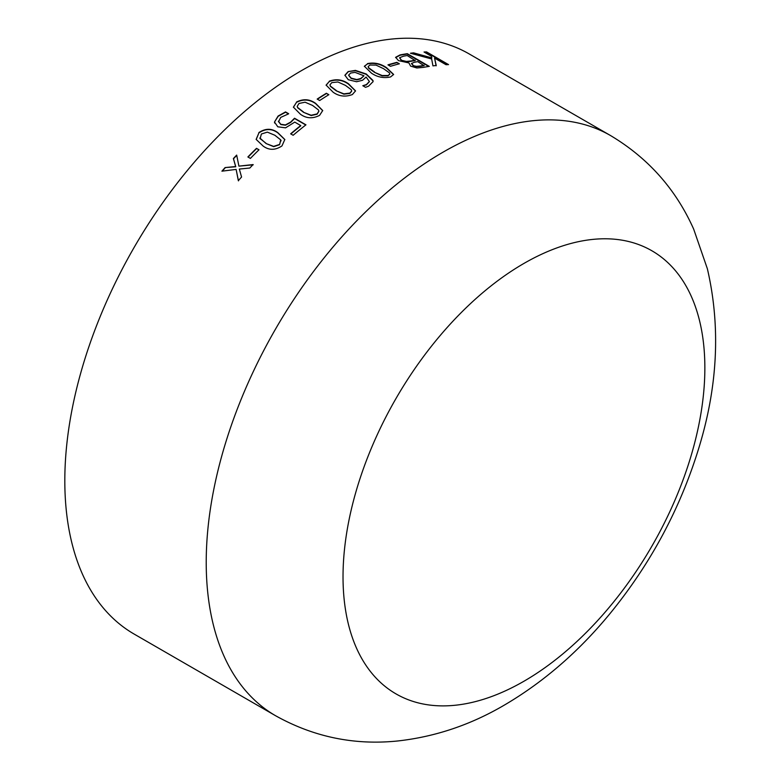 <?xml version="1.0" encoding="UTF-8"?>
<svg xmlns="http://www.w3.org/2000/svg" width="780" height="780" viewBox="0 0 780 780"><rect width="100%" height="100%" fill="white"/><g stroke="black" fill="none" stroke-linecap="round" stroke-linejoin="round"><path stroke-width="1.17" d="M134.189 634.101A334.961 193.391 -60 0 1 134.189 247.319A334.961 193.391 -60 0 1 469.151 53.917L610.555 135.564A334.961 193.391 -60 0 0 275.594 328.955A334.961 193.391 -60 0 0 275.594 715.738L134.189 634.101M395.674 57.262L400.023 54.931A334.961 193.391 -60 0 1 407.306 53.684L429.302 66.378A334.961 193.391 -60 0 0 423.257 67.392L416.822 67.977L410.611 66.124L408.915 62.927L398.444 60.616L395.674 57.262M396.854 62.351L399.36 63.804A334.961 193.391 -60 0 0 390.458 66.3L387.952 64.857A334.961 193.391 -60 0 1 396.854 62.351L398.882 63.921M367.458 63.599C374.254 62.244 380.601 63.599 386.51 67.665L393.627 74.461L390.575 76.937C383.74 78.439 377.374 77.181 371.475 73.174L364.377 66.242L367.409 63.95C374.195 62.595 380.543 63.95 386.451 68.016L393.588 74.636M348.143 71.594L355.436 70.385L366.278 74.002L372.976 80.486L373.074 81.617L368.511 86.229L365.537 87.311L362.807 85.732A334.961 193.391 -60 0 1 362.953 85.663L366.415 84.581L369.379 81.51L366.132 77.054L362.515 80.291L356.567 81.734L348.26 79.716L344.906 75.241L348.143 71.594L355.407 70.727L366.239 74.344L372.947 80.828L373.055 81.783M329.277 81.198C336.17 78.702 342.566 79.56 348.465 83.752L355.543 90.87L352.385 94.536C345.472 97.159 339.066 96.408 333.187 92.264L326.098 85.098L329.267 81.529C336.16 79.043 342.556 79.891 348.455 84.094L355.534 91.036M326.352 93.249L328.858 94.692A334.961 193.391 -60 0 0 319.683 100.522L317.177 99.079A334.961 193.391 -60 0 1 326.352 93.249L328.594 94.858M296.488 102.024C303.352 98.621 309.738 99.07 315.647 103.379L322.715 110.536L319.595 115.362C312.731 118.882 306.355 118.521 300.466 114.27L293.387 107.143L296.517 102.326C303.381 98.933 309.757 99.382 315.666 103.691L322.725 110.692M278.411 121.144L280.761 124.273L285.402 124.936L290.638 122.109L294.538 118.238L305.955 124.829A334.961 193.391 -60 0 0 293.144 135.272L290.638 133.828A334.961 193.391 -60 0 1 300.709 125.551L294.752 122.099L285.568 127.842L277.797 126.799L274.492 122.021L278.099 116.035L285.529 111.92L288.678 113.743A334.961 193.391 -60 0 0 288.483 113.899L280.712 117.4L278.509 121.816M274.599 122.909L274.492 122.021L278.158 116.317L285.577 112.213L288.483 113.899M258.872 132.561C265.561 128.203 271.869 128.222 277.807 132.639L284.817 139.503L281.98 145.899C275.311 150.364 269.022 150.413 263.123 146.055L256.142 139.386L258.95 132.824C265.629 128.476 271.937 128.505 277.875 132.912L284.846 139.639M256.503 148.336L259.009 149.789A334.961 193.391 -60 0 0 250.38 158.418L247.874 156.965A334.961 193.391 -60 0 1 256.503 148.336L258.872 149.916M225.098 167.583L235.648 166.54L233.395 158.545A334.961 193.391 -60 0 1 236.672 155.093L238.914 166.13L253.1 164.57A334.961 193.391 -60 0 0 249.834 168.012L239.323 169.065L241.566 177.021A334.961 193.391 -60 0 0 238.339 180.658L236.125 169.416L221.91 171.171A334.961 193.391 -60 0 1 225.098 167.583L235.765 166.774L233.503 158.779A334.561 193.157 -60 0 1 236.73 155.386M413.575 52.855L431.847 57.915L431.486 56.316L424.027 52.007A334.961 193.391 -60 0 1 426.553 51.909L448.549 64.613A334.961 193.391 -60 0 0 446.023 64.711L434.558 58.081L436.235 65.481A334.961 193.391 -60 0 0 432.949 65.871L431.662 58.978L410.436 53.235A334.961 193.391 -60 0 1 413.575 52.855L431.847 57.915M523.936 681.242A255.85 147.722 -60 0 1 367.263 458.338A255.85 147.722 -60 0 1 680.618 277.427A255.85 147.722 -60 0 1 523.936 681.242M424.603 52.338A334.561 193.157 -60 0 1 426.436 52.27L447.837 64.633M434.558 58.081L436.127 65.842M411.343 53.469A334.561 193.157 -60 0 1 413.468 53.215M238.914 166.13L253.207 164.814M238.466 180.872L236.125 169.416M222.271 171.122A334.561 193.157 -60 0 1 225.215 167.807M248.089 157.092A334.561 193.157 -60 0 1 256.591 148.6M256.191 139.513L258.95 132.824M259.837 138.001L266.126 143.569L273.712 146.659L279.552 144.719L280.81 140.147M279.552 144.719L280.732 139.883L281.112 140.809M266.126 143.569L273.634 146.386L279.474 144.456M280.732 139.883L274.843 135.242L267.355 132.132L261.378 134.004L260.149 138.626L266.038 143.305M260.227 138.889L259.877 138.128M278.47 121.427L280.819 124.556L285.46 125.219L290.686 122.392L294.587 118.531L305.76 124.985M290.872 133.965A334.561 193.157 -60 0 1 300.768 125.834L300.709 125.551M274.638 123.055L274.56 122.304M293.407 107.299L296.517 102.326M297.229 106.509L297.677 107.776L303.537 112.31L311.161 115.547L317.119 114.221L318.883 111.267M303.537 112.31L311.123 115.245L317.09 113.919L318.874 111.111L318.464 109.96L312.595 105.466L305.087 102.209L298.994 103.467L297.2 106.363L297.638 107.474L303.498 112.008M317.44 99.226A334.561 193.157 -60 0 1 326.362 93.571M326.108 85.254L329.267 81.529M329.959 85.001L330.398 86.404L336.248 90.802L343.882 94.175L349.869 93.424L351.683 91.143M336.248 90.802L343.882 93.853L349.879 93.093L351.692 90.977L351.273 89.719L345.404 85.361L337.896 81.968L331.783 82.641L329.95 84.835L330.398 86.083L336.248 90.48M362.953 85.663L366.385 84.922L369.359 81.686M344.897 75.416L348.124 71.936M348.621 75.299L351.175 78.478L356.762 79.891L360.711 78.848L363.987 75.796L355.017 72.364L350.62 73.057L348.621 75.133L351.205 78.146L356.791 79.55L360.74 78.507L363.987 75.796M364.357 66.417L367.409 63.95M368.189 66.7L368.589 68.104L374.459 72.326L382.073 75.874L388.011 75.845L389.776 74.246M374.459 72.326L382.122 75.523L388.069 75.494L389.825 74.071L389.395 72.842L383.516 68.659L376.019 65.111L369.964 65.042L368.189 66.524L368.638 67.753L374.507 71.984M388.333 65.072A334.561 193.157 -60 0 1 396.776 62.712M395.596 57.623L399.935 55.292A334.561 193.157 -60 0 1 407.209 54.044L428.727 66.466M401.164 60.226L406.322 61.805L410.855 61.337A334.561 193.157 -60 0 1 415.174 60.567L407.199 55.536A334.961 193.391 -60 0 0 403.552 56.179L399.584 57.7L401.164 60.226L406.399 61.445L410.943 60.976A334.961 193.391 -60 0 1 415.272 60.206M413.069 65.617L416.374 66.69L420.839 66.281A334.561 193.157 -60 0 1 424.086 65.705L417.778 61.649A334.961 193.391 -60 0 0 414.248 62.273L411.46 63.541L413.069 65.617L416.462 66.329L420.927 65.92A334.961 193.391 -60 0 1 424.183 65.344M411.518 63.375L413.156 65.257M399.584 57.7L401.252 59.865M275.594 715.738C313.648 736.963 354.276 745.387 397.488 741C434.928 736.876 470.486 724.951 504.182 705.198C544.001 681.847 579.647 650.851 611.111 612.232C650.744 563.375 679.78 509.272 698.236 449.933C717.805 387.241 720.847 326.849 707.362 268.739L693.683 229.154C675.899 189.248 648.19 158.047 610.555 135.564"/></g></svg>
